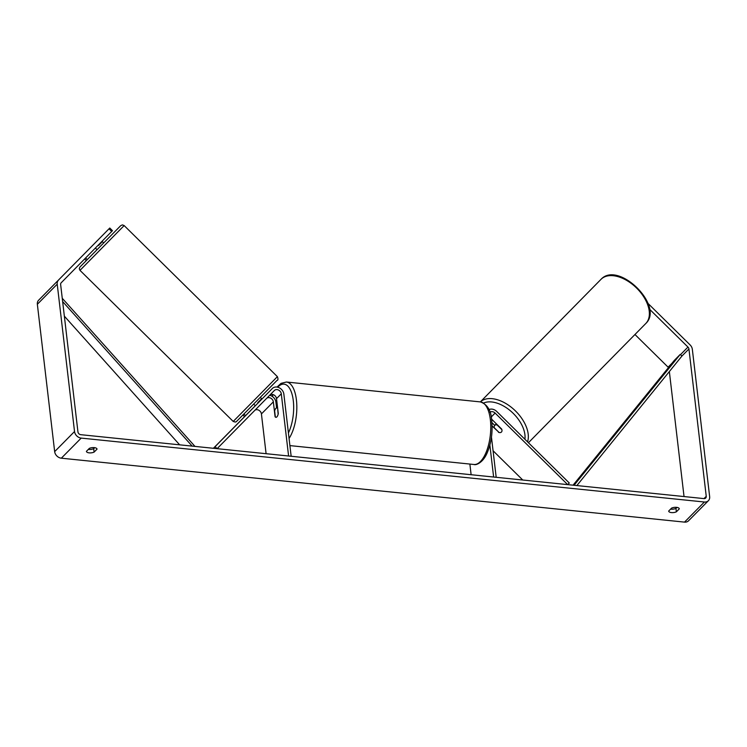 <?xml version="1.0" encoding="UTF-8"?>
<svg xmlns="http://www.w3.org/2000/svg" width="747" height="747" viewBox="0 0 747 747"><rect width="100%" height="100%" fill="white"/><g stroke="black" fill="none" stroke-linecap="round" stroke-linejoin="round"><path stroke-width="1.12" d="M255.483 405.602L267.641 393.267A7.096 5.687 -135.3 0 1 267.65 393.258L272.403 388.449A7.096 5.687 -135.3 0 1 272.412 388.44A7.096 5.687 -135.3 0 1 279.219 387.777A7.096 5.687 -135.3 0 1 283.851 394.08L291.153 456.268L288.594 455.997L281.292 393.818L276.521 398.646L278.276 413.549A4.734 1.998 95.9 0 1 275.904 417.312A4.734 1.998 95.9 0 1 275.092 416.77L273.346 401.858A4.258 3.408 44.7 0 0 270.759 398.179A4.258 3.408 44.7 0 0 266.754 398.235M255.007 410.168A4.258 3.408 -135.3 0 1 258.948 410.308A4.258 3.408 -135.3 0 1 261.422 413.922L266.091 453.69M267.641 393.267L215.08 446.678L217.106 448.667L274.429 390.438A4.258 3.408 -135.3 0 1 278.51 390.037A4.258 3.408 -135.3 0 1 281.292 393.818M213.409 448.284L252.533 408.544A7.096 5.687 -135.3 0 1 252.542 408.544A7.096 5.687 -135.3 0 1 252.551 408.534M276.586 407.918L275.904 402.119A7.096 5.687 44.7 0 0 269.695 395.247M264.671 396.283A7.096 5.687 44.7 0 0 264.466 396.48A7.096 5.687 44.7 0 0 264.457 396.489L261.982 399.001L264.457 396.489M215.08 446.678L213.483 448.293M269.863 395.07A4.258 3.408 -135.3 0 1 273.897 394.939A4.258 3.408 -135.3 0 1 276.521 398.646M492.096 425.986L498.716 432.111M498.52 432.317A4.734 2.829 -135.4 0 0 501.452 432.037A4.734 2.829 -135.4 0 0 501.461 432.027A4.734 2.829 -135.4 0 0 501.695 429.095L491.526 419.067M489.957 412.269A4.258 3.408 44.7 0 1 495.112 413.072L567.683 484.626L569.279 483.001L496.708 411.457A7.096 5.687 44.7 0 0 488.93 409.617M469.872 464.064L471.124 474.718M491.461 437.107L496.185 477.296L493.627 477.034L489.873 445.1M491.928 422.615L494.729 425.379M522.751 480.013L493.067 450.749M494.719 425.388A4.734 2.829 -135.4 0 0 494.719 425.398A4.734 2.829 -135.4 0 0 494.29 427.751L499.099 432.494A4.734 2.829 -135.4 0 0 501.452 432.037A4.734 2.829 -135.4 0 0 501.461 432.027A4.734 2.829 -135.4 0 0 501.881 429.674L497.072 424.931A4.734 2.829 -135.4 0 0 494.719 425.388M676.978 507.4L675.96 508.427L676.362 511.835A4.734 1.998 -6.7 0 1 671.404 512.582A4.734 1.998 -6.7 0 1 668.696 511.116A4.734 1.998 -6.7 0 1 668.686 511.051L671.609 508.091A4.734 1.998 -6.7 0 1 676.493 507.344A4.734 1.998 -6.7 0 1 679.275 508.81A4.734 1.998 -6.7 0 1 679.284 508.875L676.362 511.835M675.96 508.427A4.734 1.998 -6.7 0 1 671.002 509.174A4.734 1.998 -6.7 0 1 670.601 509.118M88.333 449.395A4.734 1.998 173.3 0 0 88.744 449.451A4.734 1.998 173.3 0 0 93.702 448.704L94.094 452.112L97.026 449.152A4.734 1.998 173.3 0 0 97.017 449.087A4.734 1.998 173.3 0 0 94.234 447.621A4.734 1.998 173.3 0 0 89.351 448.368L86.428 451.328A4.734 1.998 173.3 0 0 86.428 451.393A4.734 1.998 173.3 0 0 89.145 452.859A4.734 1.998 173.3 0 0 94.094 452.112M111.705 231.458L109.015 228.797L38.601 300.238L109.772 228.031L112.47 230.683L61.17 282.796A2.839 2.278 44.7 0 0 60.638 284.523L77.94 431.869A2.839 2.278 44.7 0 0 80.797 434.689L703.982 498.604A2.839 2.278 44.7 0 0 705.7 498.044A2.839 2.278 44.7 0 0 706.242 496.316L688.93 348.97A2.839 2.278 44.7 0 0 687.968 347.084L649.516 309.165M93.702 448.704L94.71 447.677M38.601 300.238A6.62 5.313 44.7 0 0 37.35 304.272L54.662 451.618A6.62 5.313 44.7 0 0 61.329 458.191L684.513 522.116A6.62 5.313 44.7 0 0 688.519 520.808L708.389 500.705A6.62 5.313 44.7 0 0 709.65 496.662L692.338 349.316A6.62 5.313 44.7 0 0 690.097 344.918L647.966 303.375M58.471 280.134A6.62 5.313 44.7 0 0 57.22 284.168L74.532 431.523A6.62 5.313 44.7 0 0 81.199 438.097L704.384 502.012A6.62 5.313 44.7 0 0 708.389 500.705M668.453 367.599A2.839 2.278 44.7 0 0 668.098 367.179L634.959 334.507M684.037 496.559L669.349 371.558M109.015 228.797L109.772 228.031M95.392 248.023L97.063 249.666L97.726 249.003L103.702 242.934L102.031 241.281M99.295 238.648L92.684 245.352L99.295 238.648M102.003 241.318L98.202 245.175M261.964 399.038L261.627 398.702L257.827 402.558L258.163 402.894M98.529 245.492L102.33 241.636M118.96 230.804L80.984 269.35M277.417 408.151A4.734 1.998 -84.1 0 0 276.866 407.899A4.734 1.998 -84.1 0 0 274.635 410.971L275.354 417.05A4.734 1.998 -84.1 0 0 275.904 417.312A4.734 1.998 -84.1 0 0 278.136 414.24L277.641 408.179M245.558 415.631L243.905 414.006M87.268 259.564L85.625 257.948M244.568 416.639L242.915 415.015M86.279 260.572L84.635 258.957M64.345 316.149L179.654 444.829M62.636 301.555L192.166 446.108M62.253 298.277L194.976 446.398M688.93 348.97L681.974 356.002L576.861 485.569M681.974 356.002L680.19 354.452L674.233 360.484L573.061 485.177M680.19 354.452L574.051 485.279M273.346 401.858L261.422 413.922M255.334 405.714L252.533 408.544L255.334 405.714M495.112 413.072L491.181 417.05M480.34 401.905L600.971 279.369A31.449 18.796 44.6 0 1 600.971 279.369A31.449 18.796 44.6 0 1 600.99 279.35A31.449 18.796 44.6 0 1 636.593 288.053A31.449 18.796 44.6 0 1 645.8 323.498A31.449 18.796 44.6 0 1 645.782 323.516L528.428 442.728M527.541 441.86A31.449 18.796 -135.4 0 0 512.629 408.348A31.449 18.796 -135.4 0 0 480.368 401.905C487.408 404.388 491.19 410.607 491.722 420.561C492.843 432.139 491.33 442.915 487.165 452.887C482.964 462.869 475.83 465.484 473.943 464.485A31.449 13.315 -84.1 0 0 490.368 419.833A31.449 13.315 -84.1 0 0 480.358 401.905L286.418 382.016A31.449 13.315 95.9 0 1 296.419 399.934A31.449 13.315 95.9 0 1 289.061 438.452M483.654 403.025A29.086 17.386 44.6 0 1 511.191 411.476A29.086 17.386 44.6 0 1 524.917 439.273M704.384 502.012L684.513 522.116M81.199 438.097L61.329 458.191M687.968 347.084L680.461 354.676M671.983 363.247L668.098 367.179M706.242 496.316L703.973 498.604M57.22 284.168L37.35 304.272M74.532 431.523L54.662 451.618M277.389 376.656L124.151 225.566L79.985 270.358L233.223 421.448L277.389 376.656C278.257 379.018 278.117 380.279 276.969 380.447L236.566 421.42M79.985 270.358L79.285 268.743L79.854 267.127L120.715 225.669M273.346 384.089L240.627 417.33C233.792 424.203 237.369 420.785 235.314 422.083L233.223 421.448M288.417 432.924A29.086 12.316 -84.1 0 0 293.3 400.728A29.086 12.316 -84.1 0 0 277.688 387.217M273.103 394.603A29.086 12.316 -84.1 0 0 272.347 396.461M264.466 396.48L261.982 398.991M600.971 279.369L600.999 279.35C618.283 260.301 664.615 305.953 645.8 323.498M494.719 425.398L496.307 423.782M124.151 225.566L122.396 224.884L120.743 225.65M261.992 399.001L260.329 397.367M255.353 405.742L253.691 404.099M286.418 382.016L281.04 383.36L277.016 387.077M272.795 394.519L272.095 396.293M277.623 407.974L276.866 407.899M473.943 464.485L289.901 445.604"/></g></svg>
